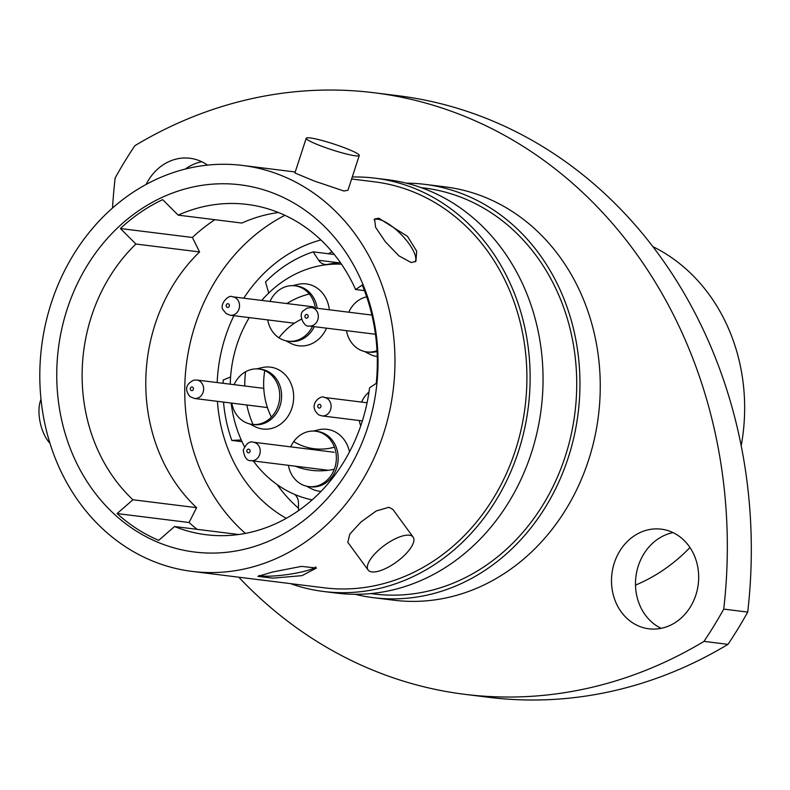 <?xml version="1.0" encoding="UTF-8"?>
<svg xmlns="http://www.w3.org/2000/svg" width="790" height="790" viewBox="0 0 790 790"><rect width="100%" height="100%" fill="white"/><g stroke="black" fill="none" stroke-linecap="round" stroke-linejoin="round"><path stroke-width="1.19" d="M378.775 218.188L407.522 236.378L416.685 251.2L415.915 261.283L411.244 262.557L398.881 255.822L385.273 241.661L375.596 227.303L374.579 219.037L378.775 218.188M415.165 261.875A29.566 10.003 45.6 0 0 404.282 237.839A29.566 10.003 45.6 0 0 377.719 219.225A29.566 10.003 45.6 0 0 374.104 219.679M302.066 575.634L272.846 578.142L257.896 576.364L272.728 571.99L301.494 566.371L316.435 568.03L302.066 575.634M259.169 575.466A29.566 4.424 171.9 0 0 301.553 571.99A29.566 4.424 171.9 0 0 315.694 566.953M355.382 155.808A27.897 3.042 -162 0 1 325.105 147.473A27.897 3.042 -162 0 1 306.224 138.23A27.897 3.042 -162 0 1 310.095 137.924A27.897 3.042 -162 0 1 340.381 146.259A27.897 3.042 -162 0 1 359.262 155.502A27.897 3.042 -162 0 1 355.382 155.808M359.262 155.502L347.946 190.262L343.917 191.012L314.193 180.989L294.897 172.99L306.224 138.23M371.863 571.92A27.897 10.27 -36.2 0 1 368.12 570.044A27.897 10.27 -36.2 0 1 380.494 548.477A27.897 10.27 -36.2 0 1 409.378 535.205A27.897 10.27 -36.2 0 1 413.131 537.091A27.897 10.27 -36.2 0 1 400.747 558.658A27.897 10.27 -36.2 0 1 371.863 571.92M368.12 570.044L347.807 542.286L349.792 534.119L361.05 521.933L376.208 510.982L388.927 507.269L392.798 509.372M41.001 399.315A27.897 13.312 77.2 0 0 39.5 418.601A27.897 13.312 77.2 0 0 49.977 443.318M464.757 694.321A474.168 410.642 97.1 0 0 589.301 687.932A474.168 410.642 97.1 0 0 703.999 641.371L727.985 644.354A474.168 410.642 97.1 0 1 613.287 690.914A474.168 410.642 97.1 0 1 488.743 697.303L464.757 694.321A474.168 410.642 97.1 0 1 238.758 577.194M112.526 208.017A474.168 410.642 97.1 0 1 115.152 177.967A418.384 362.324 -82.9 0 1 134.883 145.696A474.168 410.642 97.1 0 1 374.124 92.756A474.168 410.642 97.1 0 1 723.729 609.11A418.384 362.324 -82.9 0 1 703.999 641.371M207.523 165.12A50.205 43.48 -82.9 0 0 189.985 158.267A50.205 43.48 -82.9 0 0 176.802 158.938A50.205 43.48 -82.9 0 0 146.111 184.445M201.736 161.723A50.205 43.48 -82.9 0 0 200.788 161.92A50.205 43.48 -82.9 0 0 185.344 169.05M648.096 529.833A50.205 43.48 -82.9 0 0 611.5 581.223A50.205 43.48 -82.9 0 0 648.896 628.81A50.205 43.48 -82.9 0 0 662.079 628.129A50.205 43.48 -82.9 0 0 698.676 576.749A50.205 43.48 -82.9 0 0 661.279 529.162A50.205 43.48 -82.9 0 0 648.096 529.833M673.031 532.618A50.205 43.48 -82.9 0 0 672.083 532.815A50.205 43.48 -82.9 0 0 635.861 577.154A50.205 43.48 -82.9 0 0 661.131 628.336M162.681 199.643L178.175 215.137A166.423 144.126 -82.9 0 1 203.425 206.664A166.423 144.126 -82.9 0 1 247.132 204.422A166.423 144.126 -82.9 0 1 355.589 289.505L362.255 285.072A183.161 158.622 97.1 0 1 376.247 383.367L369.582 387.801A166.423 144.126 -82.9 0 1 249.798 532.48A166.423 144.126 -82.9 0 1 206.081 534.721A166.423 144.126 -82.9 0 1 174.55 526.535L158.721 540.34A183.161 158.622 97.1 0 1 117.098 513.569L132.937 499.764A166.423 144.126 -82.9 0 1 135.91 244.031L120.416 228.537A183.161 158.622 97.1 0 1 162.681 199.643M191.605 187.309A185.018 160.232 -82.9 0 0 58.825 404.47A185.018 160.232 -82.9 0 0 243.162 549.534A185.018 160.232 -82.9 0 0 375.941 332.373A185.018 160.232 -82.9 0 0 191.605 187.309M635.506 585.104A182.223 157.812 -82.9 0 0 689.966 547.539M741.198 445.787A182.223 157.812 -82.9 0 0 652.826 246.608M355.144 594.287A208.264 180.357 -82.9 0 0 373.463 597.684L393.756 600.202A208.264 180.357 -82.9 0 0 448.453 597.398A208.264 180.357 -82.9 0 0 600.252 384.266A208.264 180.357 -82.9 0 0 445.125 186.865L424.822 184.347A208.264 180.357 -82.9 0 0 406.238 183.152M373.463 597.684A208.264 180.357 -82.9 0 0 428.16 594.88A208.264 180.357 -82.9 0 0 579.949 381.738A208.264 180.357 -82.9 0 0 424.822 184.347M370.688 593.596L373.917 593.991A204.541 177.138 -82.9 0 0 427.637 591.236A204.541 177.138 -82.9 0 0 576.72 381.906A204.541 177.138 -82.9 0 0 424.368 188.03L421.139 187.635M290.424 583.613A208.264 180.357 -82.9 0 0 323.633 591.493L336.55 593.102A208.264 180.357 -82.9 0 0 391.248 590.288A208.264 180.357 -82.9 0 0 543.046 377.156A208.264 180.357 -82.9 0 0 387.92 179.755L375.003 178.155A208.264 180.357 -82.9 0 0 352.261 177M323.633 591.493A208.264 180.357 -82.9 0 0 378.331 588.688A208.264 180.357 -82.9 0 0 530.13 375.546A208.264 180.357 -82.9 0 0 375.003 178.155M192.158 571.407A204.541 177.138 -82.9 0 0 245.878 568.652A204.541 177.138 -82.9 0 0 394.961 359.312A204.541 177.138 -82.9 0 0 242.609 165.446A204.541 177.138 -82.9 0 0 188.889 168.201A204.541 177.138 -82.9 0 0 39.806 377.531A204.541 177.138 -82.9 0 0 192.158 571.407L324.098 587.8A204.541 177.138 -82.9 0 0 377.818 585.044A204.541 177.138 -82.9 0 0 526.9 375.714A204.541 177.138 -82.9 0 0 374.549 181.838L351.609 178.994M364.457 290.611L355.589 289.505M278.445 212.52A166.423 144.126 -82.9 0 0 241.839 223.056L178.175 215.137M238.432 534.534A166.423 144.126 -82.9 0 1 238.215 534.455L174.55 526.535M727.985 644.354A418.384 362.324 -82.9 0 0 747.715 612.082L723.729 609.11M374.124 92.756L398.111 95.728A474.168 410.642 97.1 0 1 747.715 612.082M214.86 219.699A183.161 158.622 -82.9 0 0 192.385 237.474L199.574 251.941A166.423 144.126 -82.9 0 0 196.592 507.674L189.067 522.516A183.161 158.622 -82.9 0 0 197.135 529.349M196.592 507.674L132.937 499.764M199.574 251.941L135.91 244.031M189.067 522.516L117.098 513.569M192.385 237.474L120.416 228.537M320.888 239.953A148.757 128.829 -82.9 0 0 243.764 298.185M233.889 315.694A148.757 128.829 -82.9 0 0 217.181 382.567M217.428 401.33A148.757 128.829 -82.9 0 0 286.296 518.329M332.096 251.842A148.757 128.829 -82.9 0 0 328.324 253.738M277.221 484.665A148.757 128.829 -82.9 0 0 298.482 508.187M284.913 215.315A185.946 161.032 -82.9 0 0 245.384 533.408M294.848 494.5A11.159 9.658 97.1 0 1 298.462 502.973L298.492 510.656M242.026 441.679L231.826 440.415L241.148 439.99A11.159 9.658 97.1 0 1 241.256 439.99M334.259 254.479L313.156 251.852A137.974 119.488 -82.9 0 0 265.519 281.961L268.432 292.014A11.159 9.658 97.1 0 1 268.699 293.08M340.401 262.645A121.798 105.475 -82.9 0 0 327.85 264.344A11.159 9.658 97.1 0 1 325.105 264.453A11.159 9.658 97.1 0 1 318.666 260.275L313.156 251.852M230.601 376.919L223.224 380.01A137.974 119.488 -82.9 0 0 223.076 383.298M223.531 402.09A137.974 119.488 -82.9 0 0 231.826 440.415M288.39 465.31A27.897 24.154 -82.9 0 0 308.702 486.571A27.897 24.154 -82.9 0 0 334.288 469.25L334.298 469.25A27.897 24.154 -82.9 0 0 336.086 462.17A27.897 24.154 -82.9 0 0 334.466 447.17A67.762 58.677 97.1 0 1 331.928 447.812A67.762 58.677 97.1 0 1 314.134 448.73A67.762 58.677 97.1 0 1 314.124 448.73A67.762 58.677 97.1 0 1 293.702 441.6A27.897 24.154 -82.9 0 1 315.575 431.212A27.897 24.154 -82.9 0 1 334.447 447.17L334.447 447.17A67.762 58.677 97.1 0 1 331.909 447.812A67.762 58.677 97.1 0 1 314.114 448.73L314.114 448.73M268.087 319.95A89.507 77.519 -82.9 0 0 267.79 320.296A27.897 24.154 -82.9 0 0 269.933 327.09A27.897 24.154 -82.9 0 0 278.929 337.804A27.897 24.154 -82.9 0 0 288.004 341.162L289.851 341.389A27.897 24.154 -82.9 0 0 314.311 326.655M317.195 308.278A27.897 24.154 -82.9 0 0 314.815 300.101A27.897 24.154 -82.9 0 0 296.724 286.029L294.877 285.802A27.897 24.154 -82.9 0 0 269.992 301.444M315.368 308.051A27.897 24.154 -82.9 0 0 312.988 299.874A27.897 24.154 -82.9 0 0 309.364 294.018L309.344 294.018A27.897 24.154 -82.9 0 0 294.877 285.802M288.004 341.162A27.897 24.154 -82.9 0 0 312.465 326.428M285.792 340.767L290.671 343.295A31.175 26.998 -82.9 0 0 326.547 328.176M329.351 309.789A31.175 26.998 -82.9 0 0 326.576 299.647A31.175 26.998 -82.9 0 0 297.988 284.38L292.636 285.644M346.474 330.654A27.897 24.154 -82.9 0 0 366.777 351.915L368.624 352.143A27.897 24.154 -82.9 0 0 377.057 351.491M366.698 296.852A27.897 24.154 -82.9 0 0 353.031 305.345A27.897 24.154 -82.9 0 0 348.765 312.208M366.777 351.915A27.897 24.154 -82.9 0 0 377.018 350.671M364.565 351.52L369.453 354.048A31.175 26.998 -82.9 0 0 377.255 356.517M308.702 486.571L310.539 486.808A27.897 24.154 -82.9 0 0 337.913 462.397A27.897 24.154 -82.9 0 0 317.422 431.449L315.575 431.212M293.712 441.61A27.897 24.154 -82.9 0 0 290.7 446.863M349.506 451.88A31.175 26.998 -82.9 0 0 318.686 429.8L313.334 431.063M231.796 403.117A27.897 24.154 -82.9 0 0 252.109 424.378L253.946 424.605A27.897 24.154 -82.9 0 0 261.273 424.23A27.897 24.154 -82.9 0 0 281.605 395.691A27.897 24.154 -82.9 0 0 260.828 369.256L259.001 369.029A27.897 24.154 -82.9 0 0 251.674 369.404A27.897 24.154 -82.9 0 0 245.591 371.754A27.897 24.154 -82.9 0 0 234.087 384.671M252.109 424.378A27.897 24.154 -82.9 0 0 253.076 424.477A27.897 24.154 -82.9 0 0 259.446 424.003A27.897 24.154 -82.9 0 0 271.414 417.09L271.395 417.09A27.897 24.154 -82.9 0 0 264.778 370.609L264.778 370.609A27.897 24.154 -82.9 0 0 259.001 369.029M249.887 423.983L254.775 426.511A31.175 26.998 -82.9 0 0 270.96 428.595A31.175 26.998 -82.9 0 0 293.327 392.008A31.175 26.998 -82.9 0 0 262.27 367.567A31.175 26.998 -82.9 0 0 262.092 367.607A31.175 26.998 -82.9 0 0 261.915 367.646M341.458 264.186A119.004 103.065 -82.9 0 0 316.968 266.368A119.004 103.065 -82.9 0 0 261.737 300.417M368.999 392.008A27.897 24.154 -82.9 0 0 361.573 402.08M359.282 420.527A27.897 24.154 -82.9 0 0 360.734 425.869M244.791 385.994A89.507 77.519 -82.9 0 1 245.591 371.754L245.572 371.754A89.507 77.519 -82.9 0 0 244.772 385.994M246.826 404.984A89.507 77.519 -82.9 0 0 253.076 424.477L253.076 424.477A89.507 77.519 -82.9 0 1 246.836 404.994M278.929 337.804A67.762 58.677 97.1 0 1 301.494 319.2M311.428 470.307A89.507 77.519 -82.9 0 1 295.085 466.14A89.507 77.519 -82.9 0 0 311.428 470.307A89.507 77.519 -82.9 0 0 334.288 469.25M306.481 486.176L311.369 488.714A31.175 26.998 -82.9 0 0 321.076 491.35M249.265 317.61A119.004 103.065 -82.9 0 0 230.246 384.187M231.164 403.038A119.004 103.065 -82.9 0 0 244.456 446.617M253.343 460.955A119.004 103.065 -82.9 0 0 312.168 499.863M271.395 417.09A67.762 58.677 97.1 0 1 264.778 370.609M309.344 294.018A89.507 77.519 -82.9 0 0 286.908 303.548A89.507 77.519 -82.9 0 1 309.364 294.018M338.762 262.774L318.666 260.275M196.868 398.348A9.302 8.048 -82.9 0 0 203.642 388.838A9.302 8.048 -82.9 0 0 196.72 380.02L193.669 380.178C185.699 384.266 184.465 389.737 189.965 396.59L194.429 398.476A9.302 8.048 -82.9 0 0 196.868 398.348M192.138 390.606A1.857 1.61 -82.9 0 0 191.624 386.972A1.857 1.61 -82.9 0 0 192.138 390.606M260.147 452.532A9.302 8.048 -82.9 0 0 253.314 442.212C249.62 440.909 246.243 443.585 243.202 450.241C244.466 457.578 247.072 461.054 251.023 460.669A9.302 8.048 -82.9 0 0 260.147 452.532M250.075 451.199A1.857 1.61 -82.9 0 0 246.885 450.764A1.857 1.61 -82.9 0 0 250.075 451.199M326.675 398.229A9.302 8.048 -82.9 0 0 324.186 397.429C321.55 394.348 306.718 404.836 318.785 414.888L321.895 415.886A9.302 8.048 -82.9 0 0 330.743 409.131A9.302 8.048 -82.9 0 0 326.675 398.229M320.078 404.51A1.857 1.61 -82.9 0 0 318.627 407.887A1.857 1.61 -82.9 0 0 320.078 404.51M309.107 326.013A9.302 8.048 -82.9 0 0 315.98 323.08A9.302 8.048 -82.9 0 0 317.906 313.531A9.302 8.048 -82.9 0 0 311.398 307.557L307.172 308.07L303.39 310.766C297.682 314.608 304.397 327.751 309.107 326.013L375.457 334.259M305.414 315.072A1.857 1.61 -82.9 0 0 307.705 317.59A1.857 1.61 -82.9 0 0 305.414 315.072M230.325 315.25A9.302 8.048 -82.9 0 0 238.047 311.142A9.302 8.048 -82.9 0 0 238.649 301.494A9.302 8.048 -82.9 0 0 232.616 296.803C228.438 293.959 218.83 305.128 223.264 310.026L226.226 313.64L230.325 315.25L294.413 323.219M226.345 306.471A1.857 1.61 -82.9 0 0 229.219 304.663A1.857 1.61 -82.9 0 0 226.345 306.471M295.223 171.983L242.609 165.446M413.131 537.091L392.828 509.352M256.73 368.871L262.092 367.607M263.771 388.354L196.72 380.02M267.425 407.551L194.429 398.476M334.14 452.255L253.314 442.212M328.324 470.277L251.023 460.669M367.083 402.762L324.186 397.429M362.363 420.912L321.895 415.886M371.922 315.082L311.398 307.557M313.442 306.846L232.616 296.803"/></g></svg>
